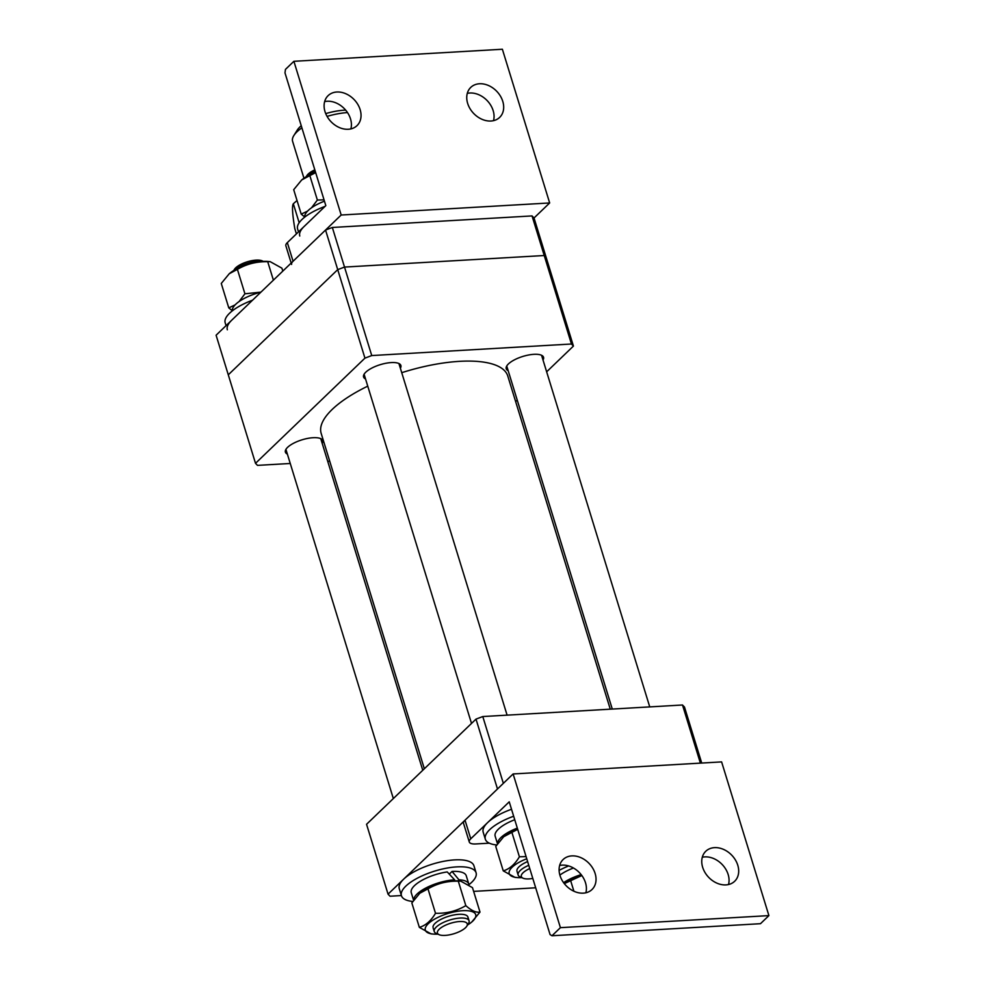 <?xml version="1.0" encoding="UTF-8"?>
<svg xmlns="http://www.w3.org/2000/svg" width="985" height="985" viewBox="0 0 985 985"><rect width="100%" height="100%" fill="white"/><g stroke="black" fill="none" stroke-linecap="round" stroke-linejoin="round"><path stroke-width="1.48" d="M388.053 894.158L497.487 788.973L476.001 719.112L366.555 824.297L388.053 894.158L390.035 896.215L401.387 895.562M476.001 719.112L482.785 716.551L503.347 783.346M700.384 763.129L682.507 705.001L482.785 716.551M682.507 705.001L684.489 707.058L701.714 763.043M473.637 891.388L535.68 887.793M610.269 709.175L507.767 375.987A97.614 34.34 162.9 0 0 471.95 361.138A97.614 34.34 162.9 0 0 401.732 372.687M367.75 386.157A97.614 34.34 162.9 0 0 321.172 433.4L424.338 768.756M400.366 368.255A19.528 6.87 162.9 0 0 400.895 365.509A19.528 6.87 162.9 0 0 391.254 362.579A19.528 6.87 162.9 0 0 371.813 368.082A19.528 6.87 162.9 0 0 363.576 376.996A19.528 6.87 162.9 0 0 365.534 378.966M543.018 360.005A19.528 6.87 162.9 0 0 543.535 357.26A19.528 6.87 162.9 0 0 533.895 354.329A19.528 6.87 162.9 0 0 514.453 359.833A19.528 6.87 162.9 0 0 506.216 368.747A19.528 6.87 162.9 0 0 508.186 370.717M322.206 443.385A19.528 6.87 162.9 0 0 322.723 440.64A19.528 6.87 162.9 0 0 313.082 437.709A19.528 6.87 162.9 0 0 293.641 443.213A19.528 6.87 162.9 0 0 285.404 452.127A19.528 6.87 162.9 0 0 287.374 454.097M573.43 346.08L571.448 344.011L544.225 255.521L344.516 267.07L337.72 269.631L325.542 230.034L216.097 335.22L228.286 374.817L337.72 269.631L228.286 374.817L255.509 463.319L364.942 358.134L337.72 269.631L344.516 267.07L544.225 255.521L546.207 257.577L573.43 346.08L546.65 371.813M255.509 463.319L257.491 465.376L290.255 463.479M329.716 461.189L327.709 461.312M517.223 400.095L515.648 401.609M532.048 215.924L534.03 217.98L546.207 257.577L544.225 255.521L532.048 215.924L332.339 227.473L344.516 267.07L371.739 355.56L571.448 344.011M371.739 355.56L364.942 358.134M301.89 127.853A39.043 13.741 162.9 0 0 297.002 131.781A39.043 13.741 162.9 0 0 293.825 135.585A39.043 13.741 162.9 0 0 292.607 141.36L303.946 178.211M293.825 135.585L297.211 130.168A33.835 11.906 -17.1 0 1 299.969 126.88A33.835 11.906 -17.1 0 1 301.238 125.723M325.715 113.62A33.835 11.906 -17.1 0 1 345.661 110.135M347.496 112.573A39.043 13.741 162.9 0 0 327.069 116.39M573.467 868.007A28.762 10.121 162.9 0 0 559.886 875.099M581.175 874.631A28.762 10.121 162.9 0 0 563.605 882.671M568.64 865.938A39.043 13.741 162.9 0 0 559.111 870.408M564.257 883.545A26.361 9.271 -17.1 0 1 581.716 875.345M564.306 883.607L581.864 875.542M570.635 880.602L573.898 891.228M325.542 230.034L332.339 227.473M296.423 233.888L294.81 228.655C292.385 214.09 291.892 205.791 293.333 203.747L297.027 200.509M293.333 203.747L299.169 222.745M437.882 934.137A26.361 9.271 -17.1 0 1 433.154 934.063A26.361 9.271 -17.1 0 1 425.188 928.793A26.361 9.271 -17.1 0 1 451.45 912.516A26.361 9.271 -17.1 0 1 475.829 916.025A26.361 9.271 -17.1 0 1 471.396 922.305A26.361 9.271 -17.1 0 1 467.543 925.013M471.729 922.034L480.003 912.073C476.161 912.812 471.446 910.657 465.819 905.646C456.621 911.051 446.525 913.6 435.505 913.292C431.011 920.84 425.631 925.531 419.351 927.365L431.085 933.879L433.154 934.063M420.115 892.976A26.361 9.271 -17.1 0 1 420.435 892.718A26.361 9.271 -17.1 0 1 458.678 880.947L460.758 881.144L472.48 887.645L480.003 912.073M419.351 927.365L411.841 902.937L419.807 893.235L427.983 888.852C437.241 883.434 447.35 880.885 458.308 881.206L460.758 881.144M427.983 888.852L435.505 913.292M458.308 881.206L465.819 905.646M432.994 926.823A18.223 6.415 -17.1 0 1 436.06 922.489A18.223 6.415 -17.1 0 1 462.494 914.351A18.223 6.415 -17.1 0 1 468.01 917.995M468.946 884.665A39.043 13.741 162.9 0 0 475.016 878.263A39.043 13.741 162.9 0 0 476.075 872.735L473.92 865.753A39.043 13.741 162.9 0 0 439.495 862.207A39.043 13.741 162.9 0 0 400.353 883.188A39.043 13.741 162.9 0 0 399.282 888.716L401.437 895.697A39.043 13.741 162.9 0 0 412.777 901.46M476.075 872.735A39.043 13.741 162.9 0 0 441.649 869.201A39.043 13.741 162.9 0 0 402.496 890.181A39.043 13.741 162.9 0 0 401.437 895.697M413.688 900.105A28.762 10.121 162.9 0 1 417.086 894.011A28.762 10.121 162.9 0 1 454.627 879.827L447.239 871.934A28.762 10.121 162.9 0 0 414.5 885.626A28.762 10.121 162.9 0 0 411.262 892.681L413.589 900.241M468.958 884.801A28.762 10.121 162.9 0 0 468.823 884.148L466.25 875.763A28.762 10.121 162.9 0 0 452.041 871.442L458.948 879.79L457.816 880.885M468.823 884.148A28.762 10.121 162.9 0 0 458.948 879.79M452.041 871.442L449.32 874.064M454.627 879.827L453.506 880.898M233.716 270.518L234.455 269.336A15.612 5.491 -17.1 0 1 258.858 260.126A15.612 5.491 -17.1 0 1 262.121 260.828L263.389 261.394M262.527 261.444A18.223 6.415 162.9 0 0 261.234 261.296A18.223 6.415 162.9 0 0 234.455 270.075M442.4 935.393A15.612 5.491 162.9 0 0 466.804 926.183A15.612 5.491 162.9 0 0 462.334 921.541A15.612 5.491 162.9 0 0 443.053 926.466A15.612 5.491 162.9 0 0 439.138 934.691A15.612 5.491 162.9 0 0 442.4 935.393M439.138 934.691L436.22 933.411A18.223 6.415 -17.1 0 1 434.237 931.502A18.223 6.415 -17.1 0 1 443.619 922.354A18.223 6.415 -17.1 0 1 463.282 918.057A18.223 6.415 -17.1 0 1 469.069 920.778A18.223 6.415 -17.1 0 1 468.503 923.474L466.804 926.183M252.566 300.179A39.043 13.741 162.9 0 0 229.591 313.205A39.043 13.741 162.9 0 0 225.183 322.785L226.07 325.653M231.734 320.199A39.043 13.741 162.9 0 0 227.338 329.778M260.926 292.139A28.762 10.121 162.9 0 0 235.674 304.328A28.762 10.121 162.9 0 0 232.312 310.854M235.132 304.87L228.779 307.886L232.3 310.731M228.779 307.886L221.268 283.458L229.222 273.756L237.41 269.373L244.92 293.801L239.072 301.57M260.951 292.114L244.92 293.801M237.41 269.373C246.595 263.968 256.703 261.419 267.723 261.727L273.399 280.159M267.723 261.727L270.173 261.653L281.907 268.166L282.806 271.109M229.542 273.498A26.361 9.271 -17.1 0 1 229.862 273.227A26.361 9.271 -17.1 0 1 268.105 261.468L270.173 261.653M348.296 129.269A20.82 15.982 46.1 0 0 357.001 125.649A20.82 15.982 46.1 0 0 357.752 104.324A20.82 15.982 46.1 0 0 336.833 92.011A20.82 15.982 46.1 0 0 328.14 95.619A20.82 15.982 46.1 0 0 327.389 116.944A20.82 15.982 46.1 0 0 348.296 129.269M324.644 101.615A20.82 15.982 -133.9 0 1 327.217 101.258A20.82 15.982 -133.9 0 1 345.526 109.963A20.82 15.982 -133.9 0 1 350.869 128.912M490.949 121.02A20.82 15.982 46.1 0 0 499.654 117.4A20.82 15.982 46.1 0 0 500.392 96.074A20.82 15.982 46.1 0 0 479.486 83.762A20.82 15.982 46.1 0 0 470.793 87.369A20.82 15.982 46.1 0 0 470.042 108.707A20.82 15.982 46.1 0 0 490.949 121.02M467.296 93.366A20.82 15.982 -133.9 0 1 469.87 93.009A20.82 15.982 -133.9 0 1 488.178 101.726A20.82 15.982 -133.9 0 1 493.522 120.662M291.178 263.069L285.872 245.807A13.014 4.58 -17.1 0 1 287.337 242.618L325.826 205.631L284.985 72.878L285.465 69.393L293.887 61.304L502.375 49.25L549.667 202.959L534.03 217.98M293.887 61.304L341.179 215.013L549.667 202.959M341.179 215.013L293.074 261.247A13.014 4.58 162.9 0 0 291.597 264.436M529.758 868.548A15.612 5.491 162.9 0 0 523.097 872.735A15.612 5.491 162.9 0 0 523.047 878.201A15.612 5.491 162.9 0 0 532.811 878.448M523.047 878.201L520.129 876.909A18.223 6.415 -17.1 0 1 518.135 875A18.223 6.415 -17.1 0 1 520.191 870.531A18.223 6.415 -17.1 0 1 528.76 865.298M306.15 176.758L306.889 175.576A15.612 5.491 -17.1 0 1 308.157 174.062A15.612 5.491 -17.1 0 1 314.818 169.876M315.262 171.292A18.223 6.415 162.9 0 0 306.901 176.315M325.001 206.407A39.043 13.741 162.9 0 0 302.026 219.446A39.043 13.741 162.9 0 0 297.618 229.025L298.504 231.881M304.168 226.439A39.043 13.741 162.9 0 0 299.772 236.018M324.447 201.186A28.762 10.121 162.9 0 0 308.108 210.568A28.762 10.121 162.9 0 0 304.759 217.094M307.566 211.11L301.213 214.127L304.734 216.971M301.213 214.127L293.702 189.686L301.669 179.984L309.844 175.613L317.367 200.041L311.506 207.81M324.04 199.856L317.367 200.041M309.844 175.613L315.668 172.634M301.976 179.738A26.361 9.271 -17.1 0 1 302.296 179.467A26.361 9.271 -17.1 0 1 315.532 172.203M516.903 870.321A18.223 6.415 -17.1 0 1 519.957 865.987A18.223 6.415 -17.1 0 1 527.615 861.579M521.779 877.635A26.361 9.271 -17.1 0 1 517.063 877.561A26.361 9.271 -17.1 0 1 509.085 872.304A26.361 9.271 -17.1 0 1 526.753 858.76M503.261 870.875L495.738 846.435L503.704 836.733L511.892 832.362L519.403 856.79C514.921 864.337 509.54 869.029 503.261 870.875L514.983 877.376L517.063 877.561M526.088 856.605L519.403 856.79M511.892 832.362L517.716 829.382M504.024 836.487A26.361 9.271 -17.1 0 1 504.345 836.216A26.361 9.271 -17.1 0 1 517.581 828.951M514.749 819.742A28.762 10.121 162.9 0 0 498.41 829.124A28.762 10.121 162.9 0 0 495.16 836.179L497.487 843.739M517.322 828.126A28.762 10.121 162.9 0 0 500.983 837.509A28.762 10.121 162.9 0 0 497.585 843.603M511.523 809.251A39.043 13.741 162.9 0 0 487.587 822.635A39.043 13.741 162.9 0 0 483.192 832.214L485.334 839.195A39.043 13.741 162.9 0 0 496.674 844.958M513.665 816.233A39.043 13.741 162.9 0 0 489.742 829.616A39.043 13.741 162.9 0 0 485.334 839.195M714.482 847.642A20.82 15.982 46.1 0 0 705.789 851.262A20.82 15.982 46.1 0 0 705.038 872.587A20.82 15.982 46.1 0 0 725.945 884.899A20.82 15.982 46.1 0 0 734.65 881.279A20.82 15.982 46.1 0 0 735.401 859.954A20.82 15.982 46.1 0 0 714.482 847.642M702.293 857.245A20.82 15.982 -133.9 0 1 704.866 856.888A20.82 15.982 -133.9 0 1 723.175 865.606A20.82 15.982 -133.9 0 1 728.518 884.542M571.842 855.891A20.82 15.982 46.1 0 0 563.137 859.511A20.82 15.982 46.1 0 0 562.386 880.836A20.82 15.982 46.1 0 0 583.305 893.149A20.82 15.982 46.1 0 0 591.997 889.529A20.82 15.982 46.1 0 0 592.748 868.204A20.82 15.982 46.1 0 0 571.842 855.891M559.64 865.495A20.82 15.982 -133.9 0 1 562.213 865.138A20.82 15.982 -133.9 0 1 580.522 873.855A20.82 15.982 -133.9 0 1 585.866 892.792M489.336 843.172L475.706 843.96A13.014 4.58 162.9 0 1 469.291 842.015A13.014 4.58 162.9 0 1 470.756 838.814L509.233 801.827L550.073 934.58L551.994 935.75L560.416 927.661L513.123 773.951L465.019 820.185L470.756 838.814M551.994 935.75L760.482 923.696L768.903 915.607L560.416 927.661M768.903 915.607L721.611 761.897L513.123 773.951M469.291 842.015L463.553 823.374A13.014 4.58 -17.1 0 1 465.019 820.185M287.337 242.618L293.074 261.247M420.435 892.718L419.807 893.235M471.396 922.305L472.037 921.775M320.753 438.67L422.762 770.27M467.924 917.06L469.069 920.778M285.921 449.382L393.335 798.552M433.092 927.771L434.237 931.502M229.862 273.227L229.222 273.756M507.09 715.135L398.925 363.539M518.135 875L516.99 871.269M471.507 723.421L364.093 374.251M302.296 179.467L301.669 179.984M504.345 836.216L503.704 836.733M649.743 706.885L541.565 355.289M612.276 709.052L506.733 366.001"/></g></svg>
